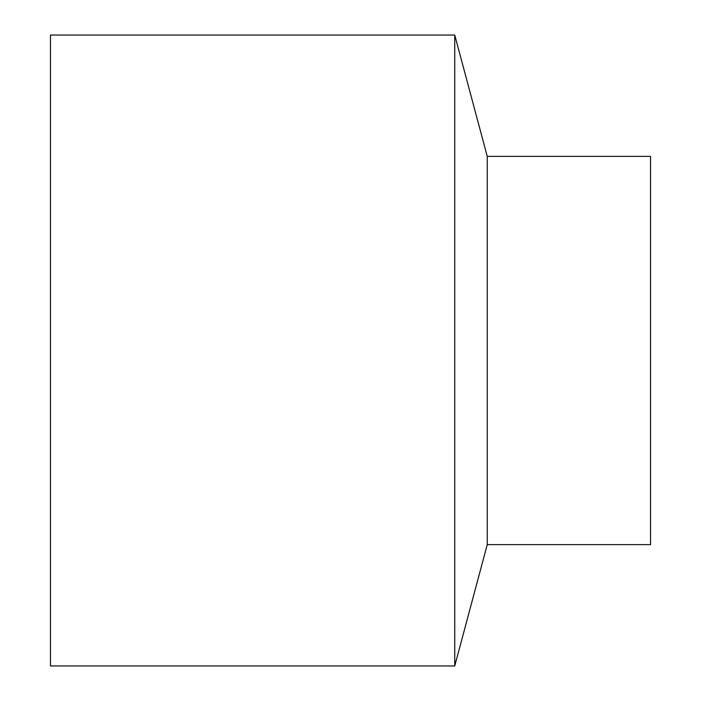 <?xml version="1.0" encoding="UTF-8"?>
<svg xmlns="http://www.w3.org/2000/svg" width="701" height="701" viewBox="0 0 701 701"><rect width="100%" height="100%" fill="white"/><g stroke="black" fill="none" stroke-linecap="round" stroke-linejoin="round"><path stroke-width="0.53" stroke-dasharray="3.5 2.63" d="M487.248 544.624L487.248 156.376M650.528 156.376L650.528 544.624M454.739 665.95L454.739 35.05M50.472 665.95L50.472 35.05"/><path stroke-width="1.05" d="M487.248 350.5L487.248 544.624L650.528 544.624L650.528 156.376L487.248 156.376L487.248 350.5M487.248 156.376L454.739 35.05L454.739 665.95L487.248 544.624M454.739 35.05L50.472 35.05L50.472 665.95L454.739 665.95"/></g></svg>
